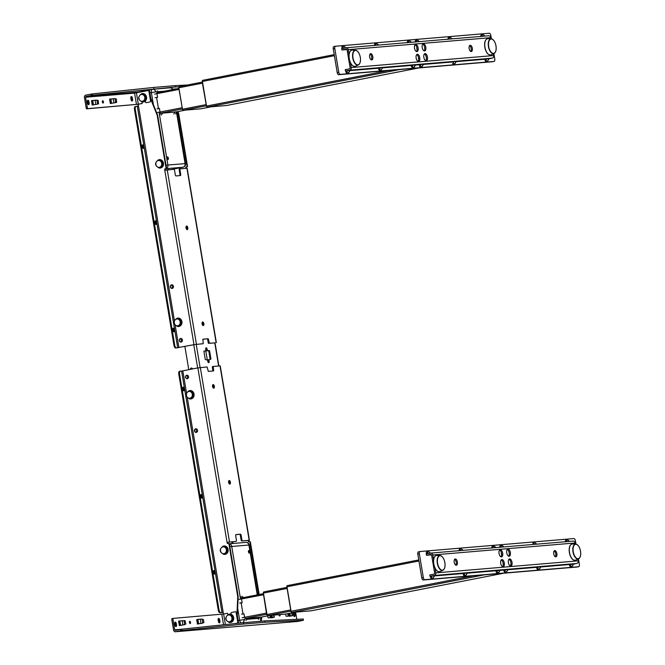 <?xml version="1.0" encoding="UTF-8"?>
<svg xmlns="http://www.w3.org/2000/svg" width="665" height="665" viewBox="0 0 665 665"><rect width="100%" height="100%" fill="white"/><g stroke="black" fill="none" stroke-linecap="round" stroke-linejoin="round"><path stroke-width="1" d="M169.143 169.517L166.217 170.007M162.626 113.1L173.623 112.177M156.591 97.472L158.32 107.805L156.591 97.472M179.209 86.608L202.202 82.119L179.242 86.6A1.139 0.565 79 0 0 179.209 86.608A1.139 0.565 79 0 0 178.86 87.763L182.459 109.235A1.139 0.565 79 0 0 183.208 110.299L200.847 108.811A1.139 0.565 79 0 0 200.88 108.811A1.139 0.565 79 0 0 200.905 108.802M226.516 105.502A1.139 0.565 79 0 0 226.541 105.502A1.139 0.565 79 0 0 226.574 105.494L418.992 67.921L226.516 105.502L207.289 107.123A1.139 0.565 79 0 1 206.541 106.059L202.426 81.463A1.139 0.565 79 0 1 202.767 80.299A1.139 0.565 79 0 0 202.767 80.299L334.212 54.638M178.843 87.265A1.363 1.18 -94.8 0 0 178.794 87.971L182.451 109.201M182.75 110.008A1.363 1.18 85.2 0 1 182.351 109.21M202.534 80.482A1.272 0.632 79 0 0 202.509 80.507A1.272 0.632 79 0 0 202.318 81.695L206.366 105.885A1.272 0.632 79 0 0 207.023 107.048A1.272 0.632 79 0 0 207.081 107.073M206.782 106.757A1.272 0.632 -101 0 1 206.441 105.868L202.143 81.753L202.509 80.507M167.006 158.312A1.363 0.682 79 0 0 167.946 159.592A1.363 0.682 79 0 0 168.361 158.195A1.363 0.682 79 0 0 167.422 156.915A1.363 0.682 79 0 0 167.006 158.312M167.023 157.43A1.363 0.682 -101 0 1 167.397 158.386A1.363 0.682 -101 0 1 167.381 159.268M174.355 320.372L138.503 106.117L138.179 104.33L138.503 106.117L136.15 106.4A2.727 1.355 -101 0 0 136.076 106.408L135.303 106.566A2.727 1.355 79 0 0 134.471 109.351L173.981 345.459A2.727 1.355 79 0 0 175.784 348.028L194.438 344.611L203.232 343.697L202.916 339.192L208.12 338.751L202.8 339.283M137.14 92.535A3.175 1.579 -101 0 1 137.672 92.202A3.175 1.579 -101 0 1 137.755 92.186L152.268 89.351M167.181 157.688L167.414 159.093M168.287 169.6L166.001 170.041M138.387 106.142L138.079 104.347M167.015 157.447L167.297 159.143M155.12 97.705L157.563 97.323L156.965 93.748A1.139 0.565 -101 0 1 157.347 92.576L155.502 91.097M158.195 107.821L159.434 108.503L156.99 108.877M161.354 115.087L162.601 113L160.789 113.15A1.139 0.565 -101 0 1 160.032 112.077L159.434 108.503M162.601 113L161.952 113.175L162.601 113M175.602 113.89L176.84 111.795L185.485 110.107L176.873 111.795A1.139 0.565 -101 0 1 176.84 111.795L175.036 111.953L173.789 114.039M173.49 112.202L175.036 111.953M247.189 618.408L258.178 617.477M241.304 603.704L243.024 613.961L241.304 603.704M263.772 591.908L286.756 587.419L263.797 591.908A1.139 0.565 79 0 0 263.772 591.908A1.139 0.565 79 0 0 263.423 593.072L267.014 614.535A1.139 0.565 79 0 0 267.771 615.607L285.41 614.119A1.139 0.565 79 0 0 285.435 614.111A1.139 0.565 79 0 0 285.468 614.111L295.726 612.108L285.41 614.119M287.33 585.607L418.775 559.938L287.363 585.599A1.139 0.565 79 0 0 287.33 585.607A1.139 0.565 79 0 0 286.981 586.771L291.095 611.359A1.139 0.565 79 0 0 291.852 612.432L311.07 610.811A1.139 0.565 79 0 0 311.104 610.811A1.139 0.565 79 0 0 311.129 610.803M266.848 614.427L263.39 593.288L267.014 614.51M263.315 593.305L266.665 614.427M267.313 615.316A1.363 1.18 85.2 0 1 266.906 614.518M263.398 592.573A1.363 1.18 -94.8 0 0 263.357 593.271L263.332 593.305M287.089 585.79A1.272 0.632 79 0 0 287.072 585.807A1.272 0.632 79 0 0 286.873 587.004L290.921 611.193L286.956 586.987A1.272 0.632 -101 0 1 286.972 586.148M287.014 586.962L290.921 611.193A1.272 0.632 79 0 0 291.578 612.357A1.272 0.632 79 0 0 291.636 612.374M249.816 551.75A1.363 0.682 79 0 0 248.876 550.47A1.363 0.682 79 0 0 248.461 551.867A1.363 0.682 79 0 0 249.4 553.147A1.363 0.682 79 0 0 249.816 551.75M248.469 550.986A1.363 0.682 -101 0 1 248.851 551.942A1.363 0.682 -101 0 1 248.835 552.823M187.331 397.886L223.199 612.365M223.382 614.061L223.099 612.382M258.045 617.502L259.591 617.253L258.344 619.348M261.461 617.087A1.139 0.565 -101 0 1 261.403 617.103L259.591 617.253M239.674 603.005L242.126 602.631L241.179 603.737M242.126 602.631L241.528 599.049A1.139 0.565 -101 0 1 241.902 597.885L240.09 596.422M245.909 620.395L247.156 618.3L245.343 618.458A1.139 0.565 -101 0 1 244.595 617.386L243.997 613.812L241.545 614.186M247.156 618.3L246.516 618.475L247.156 618.3M173.449 286.316A1.812 1.571 85.2 0 1 170.356 286.923A1.812 1.571 85.2 0 1 173.449 286.316M172.277 288.394A1.812 1.571 85.2 0 1 171.495 288.078M203.216 343.697L193.981 344.653L176.558 347.878A2.727 1.355 -101 0 1 174.754 345.31L173.981 345.459M174.754 345.31L135.244 109.201A2.727 1.355 -101 0 1 136.076 106.408M136.001 106.433L135.377 106.55A2.727 1.355 79 0 0 135.303 106.566M209.018 342.758L208.245 342.907L207.646 339.333L208.419 339.175L209.325 343.182L208.552 343.331L215.028 342.874M208.245 342.907L208.552 343.331M187.114 166.607L187.563 166.574L178.686 113.491L178.228 113.524L187.114 166.607L186.641 166.982A0.682 0.59 -94.8 0 0 186.167 167.771L186.25 168.27M186.183 167.023A0.682 0.59 -94.8 0 0 185.718 167.804L186.167 167.771M177.497 111.67L178.228 113.524M177.929 111.587L178.669 113.432L178.212 113.474M186.641 166.982L187.563 166.574M209.325 343.182L215.036 342.924M185.801 168.311L185.718 167.804M216.349 342.616L187.164 168.22L179.592 168.918A1.139 0.565 79 0 0 179.218 170.082L179.966 174.554A1.139 0.565 -101 0 1 179.783 175.618M180.165 168.868L179.592 168.918M179.218 170.082L179.982 169.932L180.73 174.405A1.139 0.565 -101 0 1 180.39 175.568A1.139 0.565 -101 0 1 180.356 175.568L176.059 175.934A1.139 0.565 -101 0 1 175.311 174.862L174.562 170.39A1.139 0.565 -101 0 0 173.806 169.317L164.795 170.248L165.136 169.542A0.682 0.59 85.2 0 1 165.602 168.76L166.084 168.386L157.198 115.303L157.638 115.211L157.181 115.244L150.398 98.295M165.602 168.76L166.084 168.386M166.533 168.345L157.647 115.261M164.687 169.583A0.682 0.59 85.2 0 1 165.153 168.794M157.638 115.211L150.764 98.154M182.426 339.981A1.812 1.571 85.2 0 1 179.334 340.58A1.812 1.571 85.2 0 1 182.426 339.981M136.383 92.834L147.081 90.59A2.095 1.812 85.2 0 1 147.78 90.615M171.262 285.252A1.812 1.571 85.2 0 1 171.977 284.811M181.262 342.051A1.812 1.571 85.2 0 1 180.481 341.744M180.24 338.909A1.812 1.571 85.2 0 1 180.955 338.468M165.244 170.165L165.136 169.542M148.112 90.548A2.095 1.812 -94.8 0 0 147.53 90.548L147.472 90.565M186.225 226.316A1.812 0.906 -101 0 1 187.056 227.92A1.812 0.906 -101 0 1 186.848 229.525M202.276 322.234A1.812 0.906 -101 0 1 203.108 323.838A1.812 0.906 -101 0 1 202.9 325.443M207.646 339.333L207.347 338.901M202.069 323.838A1.812 0.906 -101 0 1 202.675 321.976A1.812 0.906 -101 0 1 203.881 323.689A1.812 0.906 -101 0 1 203.274 325.551A1.812 0.906 -101 0 1 202.069 323.838M186.017 227.92A1.812 0.906 -101 0 1 186.624 226.058A1.812 0.906 -101 0 1 187.829 227.771A1.812 0.906 -101 0 1 187.222 229.633A1.812 0.906 -101 0 1 186.017 227.92M208.12 338.751L208.419 339.175M179.982 169.932A1.139 0.565 -101 0 1 180.365 168.769M176.558 347.878L175.784 348.028M172.9 328.56A1.247 0.623 -101 0 1 173.324 329.524L173.507 330.646A1.247 0.623 -101 0 1 173.457 331.569M173.507 330.646L174.28 330.497A1.247 0.623 -101 0 1 173.898 331.777A1.247 0.623 -101 0 1 173.033 330.596L172.85 329.483A1.247 0.623 -101 0 1 173.233 328.202A1.247 0.623 -101 0 1 174.097 329.375L174.28 330.497M173.324 329.524L174.097 329.375M154.937 221.237A1.247 0.623 -101 0 1 155.361 222.21L155.552 223.324A1.247 0.623 -101 0 1 155.494 224.246M155.552 223.324L156.325 223.174A1.247 0.623 -101 0 1 155.934 224.454A1.247 0.623 -101 0 1 155.078 223.282L154.887 222.16A1.247 0.623 -101 0 1 155.269 220.88A1.247 0.623 -101 0 1 156.134 222.052L156.325 223.174M142.219 145.219A1.247 0.623 -101 0 1 142.643 146.184L142.825 147.306A1.247 0.623 -101 0 1 142.775 148.228M155.361 222.21L156.134 222.052M142.169 146.142A1.247 0.623 -101 0 1 142.584 144.862A1.247 0.623 -101 0 1 143.416 146.034L143.598 147.156A1.247 0.623 -101 0 1 143.183 148.436A1.247 0.623 -101 0 1 142.36 147.256L142.169 146.142M172.518 287.887L172.069 285.177A1.496 1.297 -94.8 0 0 170.514 286.881A1.496 1.297 -94.8 0 0 172.518 287.887L173.133 287.787M172.069 285.177L172.75 285.11M181.495 341.544L181.046 338.834A1.496 1.297 -94.8 0 0 179.492 340.538A1.496 1.297 -94.8 0 0 181.495 341.544L182.11 341.444M181.046 338.834L181.728 338.776M195.352 429.241A1.812 1.571 85.2 0 1 196.075 428.8M194.454 430.912A1.812 1.571 85.2 0 1 197.547 430.305A1.812 1.571 85.2 0 1 194.454 430.912M213.191 366.44L212.293 367.055L212.891 370.629L213.665 370.48L213.507 370.945L208.311 371.386L207.106 366.955L197.871 367.903L182.809 370.846L186.483 392.816M212.426 366.59L213.199 366.44L213.665 370.48M223.224 612.365L220.082 612.756L221.985 612.507L181.578 371.037L180.448 371.128A2.727 1.355 79 0 0 179.542 373.93L178.769 374.079L218.278 610.187A2.727 1.355 79 0 0 220.082 612.756M223.216 612.315L221.985 612.507M179.542 373.93L219.051 610.038A2.727 1.355 79 0 0 220.855 612.606M182.775 387.587A1.247 0.623 -101 0 1 183.199 388.551L183.382 389.673A1.247 0.623 -101 0 1 183.332 390.596M183.382 389.673L184.155 389.524A1.247 0.623 -101 0 1 183.773 390.796A1.247 0.623 -101 0 1 182.917 389.624L182.725 388.51A1.247 0.623 -101 0 1 183.108 387.229A1.247 0.623 -101 0 1 183.972 388.402L183.199 388.551M200.739 494.91A1.247 0.623 -101 0 1 201.154 495.874L201.345 496.996A1.247 0.623 -101 0 1 201.296 497.919M201.345 496.996L202.118 496.846A1.247 0.623 -101 0 1 201.736 498.118A1.247 0.623 -101 0 1 200.872 496.946L200.689 495.832A1.247 0.623 -101 0 1 201.071 494.552A1.247 0.623 -101 0 1 201.927 495.724L201.154 495.874M213.457 570.927A1.247 0.623 -101 0 1 213.881 571.9L214.064 573.014A1.247 0.623 -101 0 1 214.014 573.937M180.124 371.245L179.675 371.278A2.727 1.355 79 0 0 178.769 374.079M213.598 572.964L213.407 571.85A1.247 0.623 -101 0 1 213.822 570.57A1.247 0.623 -101 0 1 214.654 571.742L214.837 572.864A1.247 0.623 -101 0 1 214.421 574.144A1.247 0.623 -101 0 1 213.598 572.964M201.927 495.724L202.118 496.846M183.972 388.402L184.155 389.524M181.578 371.037L182.809 370.846M228.868 543.563L237.746 596.646L238.203 596.605L229.317 543.521L227.862 543.529A0.682 0.59 85.2 0 1 227.172 542.973L227.056 542.299L236.067 541.368L227.513 542.258L227.172 542.973M228.087 543.48A0.682 0.59 85.2 0 1 227.621 542.931M237.289 615.241L238.203 596.605M236.89 615.142L237.754 596.705L238.203 596.663M188.561 376.648A1.812 1.571 85.2 0 1 185.477 377.246A1.812 1.571 85.2 0 1 188.561 376.648M196.375 432.383A1.812 1.571 85.2 0 1 195.593 432.067M187.397 378.718A1.812 1.571 85.2 0 1 186.616 378.41M186.375 375.575A1.812 1.571 85.2 0 1 187.098 375.143M229.317 543.521L228.76 543.405M179.675 371.278L180.448 371.128M227.513 542.258L227.056 542.299L197.871 367.903M236.067 541.368A1.139 0.565 -101 0 0 236.441 540.204L235.693 535.732A1.139 0.565 -101 0 1 236.042 534.569A1.139 0.565 -101 0 1 236.075 534.569L240.373 534.203A1.139 0.565 -101 0 1 241.121 535.275L241.869 539.747L241.096 539.897A1.139 0.565 79 0 0 241.852 540.969L248.535 540.412L248.203 541.194A0.682 0.59 -94.8 0 0 248.893 541.751L250.348 541.751L259.175 594.51M235.876 534.668L239.6 534.352A1.139 0.565 -101 0 1 240.348 535.425L241.096 539.897M249.899 541.792L258.735 594.601M241.852 540.969L249.425 540.263L248.203 541.194M248.652 541.16A0.682 0.59 -94.8 0 0 249.117 541.709M249.791 541.626L250.348 541.751M228.802 480.762A1.812 0.906 -101 0 1 229.633 482.366A1.812 0.906 -101 0 1 229.433 483.97M212.75 384.844A1.812 0.906 -101 0 1 213.581 386.448A1.812 0.906 -101 0 1 213.382 388.052M248.544 540.487L248.078 540.446M213.216 366.44L220.24 365.866L249.425 540.263M214.354 386.29A1.812 0.906 -101 0 1 213.756 388.161A1.812 0.906 -101 0 1 212.551 386.448A1.812 0.906 -101 0 1 213.157 384.578A1.812 0.906 -101 0 1 214.354 386.29M230.406 482.216A1.812 0.906 -101 0 1 229.807 484.078A1.812 0.906 -101 0 1 228.602 482.366A1.812 0.906 -101 0 1 229.209 480.496A1.812 0.906 -101 0 1 230.406 482.216M242.625 540.811A1.139 0.565 -101 0 1 241.869 539.747M187.863 375.442L187.181 375.501L187.638 378.219L188.253 378.111M187.181 375.501A1.496 1.297 -94.8 0 0 185.626 377.205A1.496 1.297 -94.8 0 0 187.638 378.219M196.84 429.1L196.158 429.166L196.616 431.876L197.231 431.776M196.158 429.166A1.496 1.297 -94.8 0 0 194.612 430.87A1.496 1.297 -94.8 0 0 196.616 431.876M207.172 349.566A1.812 0.906 79 0 0 207.247 350.289L209.6 350.954L210.946 359.009L208.112 360.197A1.812 0.906 79 0 0 208.27 360.912L209.043 360.763A1.405 0.698 -101 0 1 209.151 361.195A1.405 0.698 -101 0 1 208.719 362.633A1.405 0.698 -101 0 1 207.754 361.311A1.405 0.698 -101 0 1 207.713 360.871A1.812 0.906 79 0 0 207.638 360.147L205.286 359.482L203.939 351.436L206 350.389A1.812 0.906 79 0 0 205.842 349.674A1.405 0.698 -101 0 1 205.734 349.241A1.405 0.698 -101 0 1 206.158 347.803A1.405 0.698 -101 0 1 207.131 349.125A1.405 0.698 -101 0 1 207.172 349.566L206.399 349.715A1.812 0.906 79 0 0 206.474 350.438L208.827 351.103L210.14 359.524M205.826 348.111A1.405 0.698 -101 0 1 206.358 349.275A1.405 0.698 -101 0 1 206.399 349.715M208.27 360.912A1.405 0.698 -101 0 1 208.378 361.344A1.405 0.698 -101 0 1 208.286 362.475M188.769 369.682L184.887 346.473M191.611 368.003A1.222 1.064 -94.8 0 0 190.88 369.266M192.518 368.95A1.222 1.064 -94.8 0 0 190.431 369.358M207.289 359.765L205.793 350.829M208.253 359.773L209.026 359.624L208.112 360.197M207.247 350.289L206.474 350.438M203.972 351.062L205.094 350.962M208.885 360.048A1.812 0.906 79 0 0 209.043 360.763M102.701 100.789A1.139 0.565 79 0 0 102.668 100.797A1.139 0.565 79 0 0 102.327 101.986A1.139 0.565 79 0 0 103.075 103.025A1.139 0.565 79 0 0 103.1 103.025A1.139 0.565 79 0 0 103.449 101.828A1.139 0.565 79 0 0 102.701 100.789M145.278 101.088L145.419 101.928A0.906 0.79 -94.8 0 0 146.342 102.668L149.916 101.969A0.906 0.79 -94.8 0 0 150.539 100.922L148.777 90.415L149.459 90.357L151.063 99.95M150.539 100.922L151.213 100.864M138.486 92.036L135.045 92.327A0.682 0.59 -94.8 0 0 134.579 93.117L148.777 90.415M136.416 92.834L138.32 104.23L141.512 103.607A0.906 0.79 -94.8 0 0 142.135 102.568L142.036 101.978M138.32 104.23L87.955 108.611A0.906 0.449 -101 0 1 87.356 107.755L85.594 97.248A0.682 0.59 85.2 0 1 86.059 96.458L92.535 95.236L92.31 93.898L85.835 95.12A2.045 1.771 -94.8 0 0 84.438 97.472L86.192 107.979A0.906 0.449 79 0 0 86.799 108.836L139.002 104.172M142.185 103.557L141.512 103.607M86.799 108.836L87.955 108.611M97.032 104.23L92.219 105.053M97.132 100.739L96.807 100.315M97.456 104.164L97.63 103.69M92.103 100.681L92.767 100.565M92.817 104.92L92.086 100.573L91.595 100.639M97.589 104.097L96.924 100.132L92.743 100.448L93.474 104.796M98.553 103.948L98.229 100.515L96.974 100.124L97.63 104.089M92.211 105.028L91.504 100.648M92.759 100.54L92.044 100.556M132.626 99.401L132.401 98.063A1.588 0.79 79 0 0 131.304 96.566A1.588 0.79 79 0 0 130.814 98.196L131.038 99.534A1.588 0.79 79 0 0 132.094 101.03A1.588 0.79 79 0 0 132.626 99.401L131.462 99.625L131.238 98.287A1.588 0.79 79 0 0 130.83 97.198M87.622 103.191A1.588 0.79 79 0 0 88.719 104.688A1.588 0.79 79 0 0 89.201 103.058L88.977 101.72A1.588 0.79 79 0 0 87.888 100.232A1.588 0.79 79 0 0 87.398 101.853L87.622 103.191M88.038 104.28A1.588 0.79 79 0 0 88.046 103.291L87.822 101.945A1.588 0.79 79 0 0 87.406 100.864M110.307 103.549L115.727 102.568L115.037 98.603L116.317 98.985L116.641 102.418L110.307 103.532L115.128 102.701M115.685 102.576L115.02 98.603L109.683 99.118M115.544 102.634L115.718 102.161M115.228 99.21L114.904 98.794M115.727 102.568L116.641 102.418M131.454 100.615A1.588 0.79 79 0 0 131.462 99.625M187.38 85.012L175.219 85.635L175.444 86.974L178.976 86.791M92.535 95.236L175.444 86.974M92.31 93.898L153.731 87.439L153.956 88.786M175.219 85.635L153.731 87.439M86.192 107.979L87.356 107.755M91.147 94.081L91.371 95.419M278.951 614.66A1.139 0.565 79 0 0 279.732 615.981A1.139 0.565 79 0 0 279.757 615.981A1.139 0.565 79 0 0 280.056 614.568M190.173 623.537A1.139 0.565 79 0 0 190.207 623.529A1.139 0.565 79 0 0 190.547 622.34A1.139 0.565 79 0 0 189.799 621.301A1.139 0.565 79 0 0 189.774 621.301A1.139 0.565 79 0 0 189.434 622.498A1.139 0.565 79 0 0 190.173 623.537M174.953 625.05A1.588 0.79 79 0 0 176.001 626.546A1.588 0.79 79 0 0 176.042 626.538A1.588 0.79 79 0 0 176.533 624.917L176.308 623.571A1.588 0.79 79 0 0 175.252 622.074A1.588 0.79 79 0 0 175.211 622.083A1.588 0.79 79 0 0 174.729 623.704L174.953 625.05M219.724 619.913A1.588 0.79 79 0 0 218.677 618.408A1.588 0.79 79 0 0 218.145 620.046L218.369 621.384A1.588 0.79 79 0 0 219.425 622.881A1.588 0.79 79 0 0 219.467 622.881A1.588 0.79 79 0 0 219.949 621.251L219.724 619.913L218.569 620.137L218.793 621.476L219.949 621.251M200.996 623.363L200.29 619.14L202.118 619.115L202.783 623.08L197.414 624.061L202.227 623.213M236.823 612.432L236.142 612.49A0.906 0.79 -94.8 0 0 235.219 611.75L231.644 612.448A0.906 0.79 -94.8 0 0 231.021 613.487L231.162 614.31M237.048 623.246L238.577 622.939L237.904 622.997L236.142 612.49M238.577 622.939L236.973 613.346M237.904 622.997L234.82 623.604M227.812 614.551L227.738 614.136A0.906 0.79 -94.8 0 0 226.815 613.388L223.631 614.011L225.402 624.593M173.05 618.533L172.102 618.616A0.906 0.449 79 0 0 171.803 619.547L173.557 630.054A2.045 1.771 -94.8 0 0 175.635 631.725L182.102 630.503L243.531 624.053L243.307 622.706L181.878 629.165L175.41 630.387A0.682 0.59 85.2 0 1 174.72 629.83L172.958 619.323A0.906 0.449 -101 0 1 173.266 618.384L223.631 614.011M226.815 613.388L227.497 613.33M173.266 618.384L172.102 618.616M224.288 627.627A2.045 1.771 -94.8 0 0 224.62 627.594L297.754 621.426A2.045 1.771 85.2 0 1 297.421 621.459M171.803 619.547L172.958 619.323M180.722 629.348L180.947 630.686M218.785 622.465A1.588 0.79 79 0 0 218.793 621.476M176.308 623.571L175.153 623.795A1.588 0.79 79 0 0 174.737 622.714M175.153 623.795L175.377 625.142L176.533 624.917M175.361 626.131A1.588 0.79 79 0 0 175.377 625.142M197.455 619.522L196.674 619.63L197.937 619.431L198.669 623.778M184.695 624.61L180.572 625.308L179.849 620.96L185.011 620.603L185.826 623.986L184.712 624.601L184.03 620.636L184.712 624.601M179.367 621.052L178.569 621.11L179.193 621.085L179.916 625.433L179.326 625.582L184.139 624.734M179.209 621.193L179.791 621.093L180.506 625.341L179.317 625.566M181.163 625.191L180.506 625.341M181.744 625.083L183.523 624.792M183.914 620.827L184.238 621.251M184.729 624.202L184.554 624.668L184.729 624.202M183.607 624.776L184.554 624.668M179.193 621.085L179.849 620.96M218.569 620.137A1.588 0.79 79 0 0 218.153 619.057M198.594 623.795L197.414 624.044M199.251 623.67L201.62 623.263M202.002 619.298L202.326 619.722M202.825 622.673L202.65 623.147L202.825 622.673M201.703 623.255L202.65 623.147M203.424 619.497L203.922 622.457L202.825 623.072L202.143 619.115L203.424 619.497M200.29 619.14L197.937 619.431M197.43 624.011L196.699 619.63M287.854 613.645L288.161 615.474L289.134 615.923L288.718 613.471M291.062 616.056L289.2 615.923L288.793 613.462M285.601 614.086L286.199 616.305L290.264 615.906M291.727 612.889L292.193 615.674L291.669 615.94L290.364 615.699L289.948 613.23M289.067 613.404L289.375 615.25L290.347 615.699L289.932 613.238M289.774 616.355L290.297 616.089M293.273 612.581A1.588 0.79 79 0 0 293.223 613.712L293.448 615.058A1.588 0.79 79 0 0 294.545 616.546A1.588 0.79 79 0 0 295.036 614.917L294.811 613.579A1.588 0.79 79 0 0 294.304 612.382M293.863 616.139A1.588 0.79 79 0 0 293.872 615.15L293.647 613.803A1.588 0.79 79 0 0 293.232 612.723M267.563 615.898L268.103 617.827L272.866 617.694L271.112 617.452L271.004 616.829M271.037 615.333L271.544 617.211L272.234 617.22L271.927 615.258L272.268 617.22L274.096 617.195L272.949 617.452M273.747 615.1L274.096 617.195L273.531 617.203M269.807 615.466L270.331 617.436L271.037 617.452L270.938 616.837M271.278 616.779L270.065 617.004M271.677 617.876L272.176 617.436M295.601 612.133L296.79 619.265M182.102 630.503L181.878 629.165M302.841 619.049L264.786 620.902L243.307 622.706M303.215 618.932L303.44 620.279L265.011 622.24L264.786 620.902M243.531 624.053L265.011 622.24M303.44 620.279L297.754 621.426M425.043 53.632A3.633 1.804 -101 0 1 427.437 56.957A3.633 1.804 -101 0 1 426.34 60.773A3.633 1.804 -101 0 1 426.24 60.781A3.633 1.804 -101 0 1 423.854 57.456A3.633 1.804 -101 0 1 424.943 53.641A3.633 1.804 -101 0 1 425.043 53.632M424.403 53.948A3.633 1.804 -101 0 1 426.257 57.09A3.633 1.804 -101 0 1 425.725 60.69M423.397 43.79A3.633 1.804 -101 0 1 425.791 47.124A3.633 1.804 -101 0 1 424.694 50.931A3.633 1.804 -101 0 1 424.594 50.947A3.633 1.804 -101 0 1 422.209 47.622A3.633 1.804 -101 0 1 423.297 43.807A3.633 1.804 -101 0 1 423.397 43.79M422.757 44.114A3.633 1.804 -101 0 1 424.611 47.248A3.633 1.804 -101 0 1 424.079 50.848M415.708 44.439A3.633 1.804 -101 0 1 418.102 47.772A3.633 1.804 -101 0 1 417.005 51.579A3.633 1.804 -101 0 1 416.905 51.596A3.633 1.804 -101 0 1 414.519 48.271A3.633 1.804 -101 0 1 415.608 44.455A3.633 1.804 -101 0 1 415.708 44.439M415.068 44.763A3.633 1.804 -101 0 1 416.922 47.897A3.633 1.804 -101 0 1 416.39 51.496M417.354 54.281A3.633 1.804 -101 0 1 419.748 57.606A3.633 1.804 -101 0 1 418.651 61.421A3.633 1.804 -101 0 1 418.551 61.429A3.633 1.804 -101 0 1 416.165 58.104A3.633 1.804 -101 0 1 417.263 54.289A3.633 1.804 -101 0 1 417.354 54.281M416.714 54.597A3.633 1.804 -101 0 1 418.568 57.739A3.633 1.804 -101 0 1 418.036 61.338M370.704 53.674A3.175 1.579 -101 0 1 372.791 56.592A3.175 1.579 -101 0 1 371.835 59.925A3.175 1.579 -101 0 1 371.752 59.941A3.175 1.579 -101 0 1 369.657 57.024A3.175 1.579 -101 0 1 370.613 53.69A3.175 1.579 -101 0 1 370.704 53.674M370.081 54.031A3.175 1.579 -101 0 1 371.619 56.733A3.175 1.579 -101 0 1 371.211 59.817M470.205 45.286A3.175 1.579 -101 0 1 472.3 48.196A3.175 1.579 -101 0 1 471.335 51.538A3.175 1.579 -101 0 1 471.252 51.546A3.175 1.579 -101 0 1 469.158 48.636A3.175 1.579 -101 0 1 470.122 45.295A3.175 1.579 -101 0 1 470.205 45.286M469.581 45.636A3.175 1.579 -101 0 1 471.119 48.337A3.175 1.579 -101 0 1 470.712 51.421M346.964 49.559L341.91 49.991L346.166 49.16A0.906 0.79 85.2 0 1 347.088 49.9L350.081 67.788A0.906 0.79 85.2 0 1 349.457 68.836L345.202 69.667L345.426 71.005L349.682 70.174A2.269 1.962 -94.8 0 0 351.236 67.564L350.463 62.926M349.017 54.297L348.244 49.675A2.269 1.962 -94.8 0 0 345.941 47.814L341.685 48.645L341.91 49.991M488.409 35.802A2.269 1.962 85.2 0 1 490.712 37.664L490.903 38.794M493.413 53.79L493.704 55.552A2.269 1.962 85.2 0 1 492.15 58.163L489.058 58.769M484.76 59.26L456.19 61.662M453.804 61.87L423.397 64.43M419.183 64.788L415.484 65.095M411.269 65.453L382.575 67.872M378.476 68.221L349.898 70.631M493.871 53.574L494.793 59.094A2.269 1.131 -101 0 1 494.103 61.413A2.269 1.131 -101 0 1 494.037 61.421L340.264 74.389A2.269 1.131 -101 0 1 338.759 72.252L334.794 48.545A2.269 1.131 -101 0 1 335.484 46.226A2.269 1.131 -101 0 1 335.551 46.218L489.324 33.25A2.269 1.131 -101 0 1 490.828 35.395L491.41 38.836M335.426 46.242L334.005 46.517A2.269 1.131 79 0 0 333.938 46.525A2.269 1.131 79 0 0 333.248 48.853L337.213 72.552A2.269 1.131 79 0 0 338.718 74.688L492.491 61.72A2.269 1.131 79 0 0 492.557 61.712A2.269 1.131 79 0 0 492.615 61.704M416.847 47.548A1.928 0.964 79 0 0 416.855 48.661A1.928 0.964 79 0 0 417.055 49.385M418.493 57.39A1.928 0.964 79 0 0 418.501 58.495A1.928 0.964 79 0 0 418.701 59.227M452.599 63.89L454.86 63.699L456.182 61.488L453.921 61.679L452.599 63.89M455.193 63.142L454.86 63.699M456.182 61.488L455.384 61.704L456.182 61.488M484.785 59.227L486.714 58.911L485.392 61.13L484.785 59.227M485.392 61.13L487.653 60.939L488.975 58.72L486.714 58.911M487.985 60.382L487.653 60.939M488.975 58.72L488.176 58.936L488.975 58.72M484.893 36.093L483.704 35.129M483.272 34.788L481.011 34.971L482.632 36.284M480.712 36.6L481.011 34.971M452.109 38.853L450.912 37.897M450.488 37.548L448.227 37.739L449.848 39.044M447.919 39.368L448.227 37.739M419.199 64.754L421.128 64.439L419.806 66.658L419.199 64.754M419.806 66.658L422.067 66.467L423.389 64.247L421.128 64.439M422.4 65.91L422.067 66.467M422.591 64.472L423.505 64.256L422.275 66.309M414.486 66.575L415.475 64.921L413.214 65.112L411.893 67.323L414.154 67.132M411.893 67.323L411.061 65.793L413.214 65.112M415.135 42.136L415.434 40.507L417.055 41.812M419.316 41.621L417.695 40.316L415.434 40.507M417.695 40.316L418.127 40.656M407.213 42.801L407.52 41.172L409.141 42.477M411.402 42.286L409.781 40.981L407.52 41.172M409.781 40.981L410.205 41.33M378.493 68.187L380.422 67.872L379.1 70.091L378.493 68.187M379.1 70.091L381.361 69.9L382.683 67.68L380.422 67.872M345.7 70.956L347.637 70.64L346.315 72.859L345.7 70.956M346.315 72.859L348.576 72.668L349.898 70.448L347.637 70.64M348.909 72.111L348.576 72.668M349.092 70.665L350.006 70.448L348.784 72.51M345.842 47.838L344.628 46.858M344.196 46.508L341.935 46.7L343.83 48.229M343.888 48.279L341.96 48.595L341.935 46.7M378.609 45.054L377.421 44.09M376.988 43.749L374.728 43.94L376.348 45.245M374.428 45.569L374.728 43.94M485.724 40.091A8.096 4.032 79 0 0 484.827 47.215A8.096 4.032 79 0 0 488.509 54.355M349.142 58.67A8.096 4.032 79 0 0 352.824 65.802M350.039 51.529A8.096 4.032 79 0 0 349.133 58.653C348.485 53.424 349.557 50.565 352.325 50.083A8.312 4.14 79 0 0 349.266 58.628A8.312 4.14 79 0 0 355.492 66.276C352.5 66.816 350.372 64.281 349.108 58.661M509.606 558.933A3.633 1.804 -101 0 1 511.992 562.266A3.633 1.804 -101 0 1 510.895 566.073A3.633 1.804 -101 0 1 510.803 566.09A3.633 1.804 -101 0 1 508.409 562.765A3.633 1.804 -101 0 1 509.506 558.949A3.633 1.804 -101 0 1 509.606 558.933M508.966 559.257A3.633 1.804 -101 0 1 510.82 562.39A3.633 1.804 -101 0 1 510.279 565.998M507.96 549.099A3.633 1.804 -101 0 1 510.346 552.424A3.633 1.804 -101 0 1 509.249 556.239A3.633 1.804 -101 0 1 509.157 556.256A3.633 1.804 -101 0 1 506.763 552.923A3.633 1.804 -101 0 1 507.861 549.115A3.633 1.804 -101 0 1 507.96 549.099M507.32 549.423A3.633 1.804 -101 0 1 509.174 552.557A3.633 1.804 -101 0 1 508.634 556.156M500.271 549.747A3.633 1.804 -101 0 1 502.657 553.072A3.633 1.804 -101 0 1 501.56 556.888A3.633 1.804 -101 0 1 501.468 556.904A3.633 1.804 -101 0 1 499.074 553.571A3.633 1.804 -101 0 1 500.171 549.764A3.633 1.804 -101 0 1 500.271 549.747M499.631 550.071A3.633 1.804 -101 0 1 501.485 553.205A3.633 1.804 -101 0 1 500.945 556.805M501.917 559.581A3.633 1.804 -101 0 1 504.303 562.914A3.633 1.804 -101 0 1 503.206 566.721A3.633 1.804 -101 0 1 503.114 566.738A3.633 1.804 -101 0 1 500.72 563.413A3.633 1.804 -101 0 1 501.817 559.598A3.633 1.804 -101 0 1 501.917 559.581M501.277 559.905A3.633 1.804 -101 0 1 503.131 563.039A3.633 1.804 -101 0 1 502.59 566.646M455.259 558.982A3.175 1.579 -101 0 1 457.354 561.892A3.175 1.579 -101 0 1 456.389 565.233A3.175 1.579 -101 0 1 456.306 565.242A3.175 1.579 -101 0 1 454.212 562.332A3.175 1.579 -101 0 1 455.176 558.999A3.175 1.579 -101 0 1 455.259 558.982M454.636 559.332A3.175 1.579 -101 0 1 456.173 562.033A3.175 1.579 -101 0 1 455.766 565.117M554.76 550.595A3.175 1.579 -101 0 1 556.854 553.504A3.175 1.579 -101 0 1 555.898 556.838A3.175 1.579 -101 0 1 555.807 556.854A3.175 1.579 -101 0 1 553.721 553.945A3.175 1.579 -101 0 1 554.677 550.603A3.175 1.579 -101 0 1 554.76 550.595M554.144 550.944A3.175 1.579 -101 0 1 555.682 553.646A3.175 1.579 -101 0 1 555.275 556.73M431.527 554.868L426.473 555.292L430.721 554.469A0.906 0.79 85.2 0 1 431.643 555.208L434.636 573.097A0.906 0.79 85.2 0 1 434.012 574.136L429.765 574.967L429.989 576.314L434.237 575.483A2.269 1.962 -94.8 0 0 435.799 572.873L435.018 568.234M433.572 559.598L432.807 554.984A2.269 1.962 -94.8 0 0 430.496 553.122L426.248 553.953L426.473 555.292M572.964 541.111A2.269 1.962 85.2 0 1 575.275 542.964L575.466 544.103M577.968 559.09L578.267 560.853A2.269 1.962 85.2 0 1 576.713 563.471L573.621 564.07M569.34 564.527L571.268 564.219L569.947 566.43L569.34 564.527L540.745 566.971M536.53 567.328L507.96 569.739M503.738 570.096L500.038 570.404M495.824 570.761L467.254 573.172M463.031 573.529L434.461 575.932M578.434 558.874L579.356 564.394A2.269 1.131 -101 0 1 578.658 566.721A2.269 1.131 -101 0 1 578.6 566.73L424.819 579.697A2.269 1.131 -101 0 1 423.314 577.553L419.349 553.854A2.269 1.131 -101 0 1 420.047 551.534A2.269 1.131 -101 0 1 420.105 551.526L573.887 538.559A2.269 1.131 -101 0 1 575.391 540.695L575.965 544.136M419.989 551.543L418.559 551.825A2.269 1.131 79 0 0 418.501 551.834A2.269 1.131 79 0 0 417.803 554.153L421.768 577.86A2.269 1.131 79 0 0 423.273 579.996L577.054 567.029A2.269 1.131 79 0 0 577.112 567.021A2.269 1.131 79 0 0 577.178 567.004M501.402 552.856A1.928 0.964 79 0 0 501.41 553.962A1.928 0.964 79 0 0 501.61 554.693M503.048 562.69A1.928 0.964 79 0 0 503.056 563.804A1.928 0.964 79 0 0 503.255 564.535M536.547 567.295L538.484 566.979L537.162 569.198L536.547 567.295M537.162 569.198L539.423 569.007L540.745 566.788L538.484 566.979M539.756 568.45L539.423 569.007M539.938 567.012L540.853 566.796L539.631 568.849M569.947 566.43L572.208 566.239L573.529 564.028L571.268 564.219M572.54 565.682L572.208 566.239M572.731 564.244L573.646 564.028L572.415 566.09M569.456 541.393L568.267 540.437M567.835 540.088L565.574 540.279L567.195 541.584M565.275 541.909L565.574 540.279M536.663 544.161L535.475 543.197M535.042 542.856L532.781 543.047L534.402 544.352M503.762 570.063L505.691 569.747L504.369 571.967L503.762 570.063M504.369 571.967L506.63 571.775L507.952 569.556L505.691 569.747M506.963 571.218L506.63 571.775M507.952 569.556L507.154 569.772L507.952 569.556M499.049 571.883L500.147 570.229L498.925 572.282M497.777 570.412L496.456 572.632L495.841 570.728L499.232 570.445M496.456 572.632L498.717 572.44M499.689 547.436L499.989 545.807L501.61 547.112M503.87 546.929L502.25 545.616L499.989 545.807M502.25 545.616L502.682 545.965M491.776 548.11L492.075 546.48L493.696 547.785M495.957 547.594L494.336 546.289L492.075 546.48M494.336 546.289L494.768 546.63M463.056 573.496L464.985 573.18L463.663 575.4L463.056 573.496M466.256 574.651L467.246 572.989L464.985 573.18M463.663 575.4L465.924 575.208M430.263 576.256L432.192 575.94L430.87 578.159L430.263 576.256M430.87 578.159L433.131 577.968L434.453 575.757L432.192 575.94M433.464 577.411L433.131 577.968M434.453 575.757L433.655 575.973L434.453 575.757M430.396 553.139L429.183 552.166M428.759 551.817L426.498 552.008L428.385 553.538M428.451 553.588L426.19 553.637L426.498 552.008M463.164 550.354L461.543 549.049L459.282 549.24L460.903 550.545M458.983 550.869L459.282 549.24M570.287 545.391A8.096 4.032 79 0 0 569.381 552.524A8.096 4.032 79 0 0 573.072 559.664M434.602 556.838A8.096 4.032 79 0 0 433.696 563.962A8.096 4.032 79 0 0 437.387 571.102M142.293 101.986C137.697 99.634 137.447 96.882 141.562 93.748A4.156 3.599 -94.8 0 1 141.595 93.74A4.156 3.599 -94.8 0 1 145.785 97.165A4.156 3.599 -94.8 0 1 142.933 101.928A4.156 3.599 -94.8 0 1 142.293 101.986L142.983 101.994A4.223 3.658 -94.8 0 0 143.632 101.936A4.223 3.658 -94.8 0 0 146.533 97.098A4.223 3.658 -94.8 0 0 142.277 93.615A4.223 3.658 -94.8 0 0 142.244 93.624M159.218 168.029L159.908 168.037A4.223 3.658 -94.8 0 0 160.556 167.979A4.223 3.658 -94.8 0 0 163.457 163.133A4.223 3.658 -94.8 0 0 159.201 159.65A4.223 3.658 -94.8 0 0 159.168 159.658L158.528 159.775A4.156 3.599 -94.8 0 0 158.494 159.783C154.38 162.925 154.621 165.668 159.218 168.029A4.156 3.599 -94.8 0 0 159.858 167.971A4.156 3.599 -94.8 0 0 162.717 163.208A4.156 3.599 -94.8 0 0 158.528 159.775L158.486 159.783M177.671 326.515L178.361 326.523A4.223 3.658 -94.8 0 0 179.01 326.465A4.223 3.658 -94.8 0 0 181.911 321.627A4.223 3.658 -94.8 0 0 177.655 318.144A4.223 3.658 -94.8 0 0 177.622 318.153L176.973 318.269A4.156 3.599 -94.8 0 0 176.94 318.277C172.825 321.411 173.075 324.163 177.671 326.515A4.156 3.599 -94.8 0 0 178.311 326.457A4.156 3.599 -94.8 0 0 181.163 321.694A4.156 3.599 -94.8 0 0 176.973 318.269L176.94 318.277M229.4 622.498C224.795 620.146 224.554 617.394 228.669 614.261A4.156 3.599 -94.8 0 1 228.702 614.252A4.156 3.599 -94.8 0 1 232.891 617.677A4.156 3.599 -94.8 0 1 230.04 622.44A4.156 3.599 -94.8 0 1 229.4 622.498L230.082 622.507A4.223 3.658 -94.8 0 0 230.738 622.448A4.223 3.658 -94.8 0 0 233.639 617.61A4.223 3.658 -94.8 0 0 229.375 614.127A4.223 3.658 -94.8 0 0 229.342 614.136M223.872 554.386C219.275 552.025 219.034 549.282 223.141 546.14A4.156 3.599 -94.8 0 1 223.182 546.14A4.156 3.599 -94.8 0 1 227.372 549.564A4.156 3.599 -94.8 0 1 224.512 554.327A4.156 3.599 -94.8 0 1 223.872 554.386L224.562 554.394A4.223 3.658 -94.8 0 0 225.211 554.336A4.223 3.658 -94.8 0 0 228.112 549.498A4.223 3.658 -94.8 0 0 223.856 546.015A4.223 3.658 -94.8 0 0 223.822 546.015M189.791 398.958C185.194 396.606 184.953 393.855 189.06 390.721A4.156 3.599 -94.8 0 1 189.101 390.712A4.156 3.599 -94.8 0 1 193.291 394.137A4.156 3.599 -94.8 0 1 190.431 398.9A4.156 3.599 -94.8 0 1 189.791 398.958L190.481 398.967A4.223 3.658 -94.8 0 0 191.129 398.909A4.223 3.658 -94.8 0 0 194.03 394.071A4.223 3.658 -94.8 0 0 189.774 390.588A4.223 3.658 -94.8 0 0 189.741 390.596M157.314 92.585L178.644 88.42L157.289 92.593M182.085 108.994L160.789 113.15L159.558 115.211M181.886 107.813L157.588 112.46M178.819 89.476L154.521 94.122M211.154 106.799L200.847 108.811M399.748 69.542L207.289 107.123M388.784 70.473L206.541 106.059M334.387 55.694L202.426 81.463M206.167 105.818L183.208 110.299M205.967 104.638L182.459 109.235M202.376 83.175L178.86 87.763M202.143 81.753L206.441 105.868M202.401 80.964A1.363 1.18 -94.8 0 0 202.351 81.662L202.326 81.695M183.149 167.181A3.175 1.579 -101 0 1 182.991 167.231A3.175 1.579 -101 0 1 182.908 167.248L166.1 168.661M171.113 169.55L182.908 167.248A3.175 2.751 85.2 0 0 185.086 163.59L176.516 112.352M153.382 104.588L151.379 92.585L149.874 92.876M137.672 92.202L152.352 89.334A3.175 3.175 0 0 1 152.692 89.285A3.175 2.751 85.2 0 0 152.435 89.318A3.175 1.579 79 0 0 152.352 89.334A3.175 1.579 79 0 0 151.379 92.585L155.668 91.92A3.175 2.751 85.2 0 0 152.692 89.285L169.883 87.838A3.175 2.751 85.2 0 1 172.592 89.6M169.625 87.871A3.175 2.751 85.2 0 1 169.883 87.838A3.175 3.175 0 0 1 172.967 89.526M176.898 112.094L185.518 163.59L167.896 165.036A3.175 2.751 85.2 0 1 166.541 168.37M164.538 91.172L158.253 91.704M159.06 112.227L167.896 165.036L166.017 165.277M158.952 92.269L157.306 90.939M270.048 615.416L261.403 617.103L260.156 619.19M266.64 614.294L245.343 618.458L244.097 620.545M266.449 613.122L242.143 617.76M263.382 594.784L239.076 599.431M241.877 597.893L263.199 593.729L241.844 597.902M290.721 611.127L267.771 615.607M290.53 609.946L267.014 614.535M286.939 588.483L263.423 593.072M311.104 610.811L503.546 573.23L311.07 610.811M484.311 574.851L291.852 612.432M473.339 575.774L290.946 611.293M418.95 560.994L286.981 586.771M291.395 612.141A1.363 1.18 85.2 0 1 290.996 611.343M238.178 620.545L239.674 620.245L237.663 608.217M242.841 622.756A3.175 2.751 -94.8 0 0 243.964 619.589L239.674 620.245A3.175 1.579 79 0 0 240.996 622.955M229.849 546.721L231.728 546.472L240.555 599.198M257.264 594.884L248.918 545.026L231.728 546.472A3.175 2.751 -94.8 0 0 229.375 543.862M257.679 594.801L249.35 545.026L248.918 545.026A3.175 2.751 -94.8 0 0 245.942 542.391L229.359 543.787M246.516 619.373L258.959 618.325M260.04 621.301A3.175 2.751 -94.8 0 0 261.154 618.134L261.578 618.142A3.175 3.175 0 0 1 260.256 621.285M243.515 597.569L241.869 596.247M134.471 109.351L135.244 109.201M216.108 342.608L186.923 168.212M179.966 174.554L180.73 174.405M174.006 330.547L173.823 329.433M156.051 223.224L155.859 222.11M143.49 148.204L142.967 145.036M175.211 325.443L178.91 347.587M164.795 170.248L193.981 344.653M167.248 169.874L196.433 344.271M177.688 347.778L137.281 106.309M212.293 367.055L213.066 366.905M214.728 573.912L214.205 570.745M201.844 496.896L201.661 495.782M183.881 389.574L183.698 388.46M219.051 610.038L218.278 610.187M200.323 367.521L229.508 541.925M239.6 534.352L240.373 534.203M240.348 535.425L241.121 535.275M233.024 543.48L232.733 541.734M249.184 540.263L219.999 365.866M193.773 344.736L197.655 367.945M196.225 344.37L200.099 367.546M218.644 365.983L214.77 342.808M210.946 359.009L210.173 359.158M208.827 351.103L209.6 350.954M209.292 350.53L208.519 350.679M206.765 350.829L207.538 350.679M176.533 88.827L172.734 89.152M85.594 97.248L134.579 93.117L136.483 104.513M92.693 100.581L93.399 104.812M95.802 104.372L95.095 100.157M131.238 98.287L132.401 98.063M89.201 103.058L88.046 103.291M87.822 101.945L88.977 101.72M110.182 99.052L110.905 103.399M109.592 99.118L110.324 103.499M111.562 103.266L110.839 98.927M113.898 102.851L113.191 98.628M135.045 92.327L86.059 96.458M92.418 94.563L91.246 94.663M221.794 614.294L223.548 624.784M175.635 631.725L224.62 627.594M182.908 624.884L182.202 620.669M178.602 621.16L179.334 625.541M197.281 619.556L198.012 623.903M174.72 629.83L180.98 629.298M180.822 629.93L181.994 629.83L180.822 629.93M294.811 613.579L293.647 613.803M295.036 614.917L293.872 615.15M490.712 37.664L348.244 49.675M349.682 70.174L492.15 58.163M351.236 67.564L493.704 55.552M492.491 61.72L494.037 61.421M338.718 74.688L340.264 74.389M333.248 48.853L334.794 48.545M337.213 72.552L338.759 72.252M484.951 47.19A8.312 4.14 79 0 0 491.177 54.838C488.193 55.37 486.065 52.834 484.793 47.223C484.17 41.986 485.242 39.127 488.019 38.645A8.312 4.14 79 0 0 484.951 47.19M493.837 40.607A7.531 3.749 79 0 0 491.211 38.811A7.531 3.749 79 0 0 488.434 46.55A7.531 3.749 79 0 0 494.07 53.474A7.531 3.749 79 0 0 495.832 50.831M488.692 46.508A7.307 3.641 79 0 0 493.538 53.399A7.307 3.641 79 0 0 495.974 45.902A7.307 3.641 79 0 0 491.127 39.011A7.307 3.641 79 0 0 488.692 46.508M358.152 52.045A7.531 3.749 79 0 0 355.526 50.257A7.531 3.749 79 0 0 352.749 57.996A7.531 3.749 79 0 0 358.385 64.921A7.531 3.749 79 0 0 360.147 62.269M353.007 57.955A7.307 3.641 79 0 0 357.853 64.846A7.307 3.641 79 0 0 360.289 57.34A7.307 3.641 79 0 0 355.443 50.449A7.307 3.641 79 0 0 353.007 57.955M575.275 542.964L432.807 554.984M434.237 575.483L576.713 563.471M435.799 572.873L578.267 560.853M577.054 567.029L578.6 566.73M423.273 579.996L424.819 579.697M417.803 554.153L419.349 553.854M421.768 577.86L423.314 577.553M569.506 552.49A8.312 4.14 79 0 0 575.74 560.146C572.748 560.678 570.62 558.143 569.356 552.532C568.733 547.295 569.805 544.436 572.573 543.945A8.312 4.14 79 0 0 569.506 552.49M578.4 545.907A7.531 3.749 79 0 0 575.765 544.12A7.531 3.749 79 0 0 572.989 551.859A7.531 3.749 79 0 0 578.633 558.783A7.531 3.749 79 0 0 580.395 556.139M573.255 551.817A7.307 3.641 79 0 0 578.101 558.708A7.307 3.641 79 0 0 580.537 551.202A7.307 3.641 79 0 0 575.69 544.311A7.307 3.641 79 0 0 573.255 551.817M433.821 563.937A8.312 4.14 79 0 0 440.047 571.584C437.063 572.124 434.935 569.581 433.671 563.97C433.04 558.733 434.12 555.874 436.888 555.391A8.312 4.14 79 0 0 433.821 563.937M442.715 557.353A7.531 3.749 79 0 0 440.08 555.566A7.531 3.749 79 0 0 437.304 563.297A7.531 3.749 79 0 0 442.948 570.221A7.531 3.749 79 0 0 444.71 567.577M437.57 563.263A7.307 3.641 79 0 0 442.416 570.154A7.307 3.641 79 0 0 444.852 562.648A7.307 3.641 79 0 0 440.006 555.757A7.307 3.641 79 0 0 437.57 563.263M141.296 94.488A3.441 2.976 -94.8 0 0 138.943 98.445A3.441 2.976 -94.8 0 0 142.435 101.255A3.441 2.976 -94.8 0 0 144.795 97.298A3.441 2.976 -94.8 0 0 141.296 94.488M158.228 160.523A3.441 2.976 -94.8 0 0 155.868 164.479A3.441 2.976 -94.8 0 0 159.359 167.297A3.441 2.976 -94.8 0 0 161.72 163.341A3.441 2.976 -94.8 0 0 158.228 160.523M176.674 319.017A3.441 2.976 -94.8 0 0 174.313 322.974A3.441 2.976 -94.8 0 0 177.813 325.784A3.441 2.976 -94.8 0 0 180.173 321.827A3.441 2.976 -94.8 0 0 176.674 319.017M228.403 614.992A3.441 2.976 -94.8 0 0 226.042 618.949A3.441 2.976 -94.8 0 0 229.533 621.767A3.441 2.976 -94.8 0 0 231.894 617.81A3.441 2.976 -94.8 0 0 228.403 614.992M222.875 546.879A3.441 2.976 -94.8 0 0 220.522 550.836A3.441 2.976 -94.8 0 0 224.014 553.654A3.441 2.976 -94.8 0 0 226.374 549.697A3.441 2.976 -94.8 0 0 222.875 546.879M188.802 391.452A3.441 2.976 -94.8 0 0 186.441 395.417A3.441 2.976 -94.8 0 0 189.932 398.227A3.441 2.976 -94.8 0 0 192.293 394.27A3.441 2.976 -94.8 0 0 188.802 391.452M211.171 106.799L200.88 108.811M334.212 54.63L202.767 80.299M206.192 105.951L207.023 107.048M171.154 169.542L182.991 167.231A3.175 3.175 0 0 0 185.518 163.59M159.026 92.252L157.397 90.939M177.048 111.762L176.582 112.784M270.065 615.416L261.436 617.095M286.698 587.062L287.072 585.807M290.746 611.251L291.578 612.357M261.453 617.403L261.578 618.142M249.35 545.026A3.175 3.175 0 0 0 245.942 542.391M261.611 617.062L261.146 618.093M247.247 618.309L246 620.395M202.459 343.847L203.232 343.697M232.11 543.554L231.819 541.809M215.011 342.791L218.885 365.958M175.469 631.75L224.454 627.619M291.96 612.839L292.442 615.707M273.988 615.083L274.354 617.228M248.602 625.582L297.588 621.451M488.592 35.777L346.124 47.789M494.103 61.413L492.557 61.712M335.484 46.226L333.938 46.525M455.068 63.549L456.298 61.488M487.861 60.781L489.083 58.72M484.993 36.085L483.488 34.863M452.208 38.844L450.695 37.631M414.362 66.982L415.592 64.921M419.416 41.612L417.903 40.399M411.502 42.277L409.989 41.064M345.933 47.822L344.412 46.592M378.709 45.045L377.196 43.824M488.019 38.645L491.211 38.811C493.538 39.335 495.142 41.696 496.007 45.902C496.539 49.767 495.89 52.286 494.07 53.474L491.177 54.838M352.325 50.083L355.526 50.257C357.853 50.773 359.457 53.134 360.322 57.34C360.846 61.205 360.206 63.732 358.385 64.921L355.492 66.276M573.155 541.086L430.679 553.097M578.658 566.721L577.112 567.021M420.047 551.534L418.501 551.834M569.556 541.385L568.043 540.171M536.763 544.153L535.259 542.939M506.838 571.617L508.06 569.556M503.97 546.921L502.466 545.699M496.057 547.586L494.552 546.364M466.132 575.05L467.354 572.989M433.339 577.819L434.569 575.757M430.488 553.122L428.967 551.9M572.573 543.945L575.765 544.12C578.101 544.635 579.697 546.996 580.562 551.202C581.094 555.067 580.454 557.594 578.633 558.783L575.74 560.146M436.888 555.391L440.08 555.566C442.416 556.081 444.012 558.442 444.877 562.648C445.409 566.514 444.76 569.04 442.948 570.221L440.047 571.584M141.562 93.748L142.277 93.615M228.669 614.261L229.375 614.127M223.141 546.14L223.856 546.015M189.06 390.721L189.774 390.588"/></g></svg>
